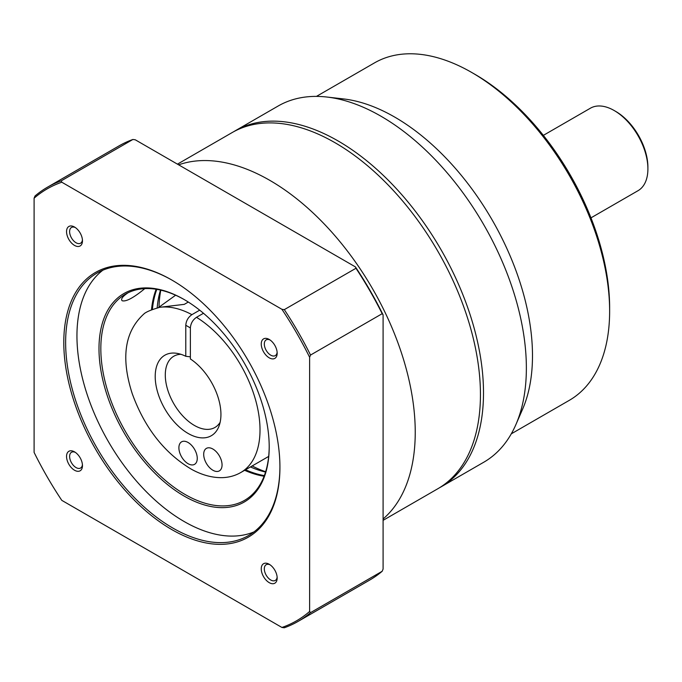 <?xml version="1.0" encoding="UTF-8"?>
<svg xmlns="http://www.w3.org/2000/svg" width="682" height="682" viewBox="0 0 682 682"><rect width="100%" height="100%" fill="white"/><g stroke="black" fill="none" stroke-linecap="round" stroke-linejoin="round"><path stroke-width="1.02" d="M543.349 135.368L590.416 108.199A47.621 27.493 60 0 1 614.226 110.552L615.752 111.439A45.455 26.248 60 0 1 647.9 167.116L647.9 168.88A47.621 27.493 60 0 1 638.037 190.687L590.97 217.856M614.226 110.552A47.621 27.493 60 0 1 647.9 168.88M233.747 131.669A205.649 118.728 60 0 1 235.273 130.765A205.649 118.728 60 0 1 440.913 249.501A205.649 118.728 60 0 1 440.913 486.957A205.649 118.728 60 0 1 439.37 487.826M235.273 130.765L278.128 106.025A205.649 118.728 60 0 1 326.789 97.023A205.649 118.728 60 0 1 483.777 224.753A205.649 118.728 60 0 1 515.899 424.579A205.649 118.728 60 0 1 483.777 462.217L440.913 486.957M326.789 97.023L343.413 98.916A194.822 112.479 60 0 1 492.14 219.928A194.822 112.479 60 0 1 522.574 409.234L515.899 424.579M316.457 96.392L374.461 62.906A194.822 112.479 60 0 1 471.876 72.556A194.822 112.479 60 0 1 609.631 311.163A194.822 112.479 60 0 1 569.282 400.351L511.278 433.837M471.876 72.556L474.936 74.321A190.491 109.981 60 0 1 609.631 307.625L609.631 311.163M75.318 452.362A9.088 5.251 -120 0 0 71.491 452.285A9.088 5.251 -120 0 0 69.615 456.446A9.088 5.251 -120 0 0 76.043 467.579A9.088 5.251 -120 0 0 80.587 468.031A9.088 5.251 -120 0 0 82.428 464.681M177.448 164.149L232.204 132.538A205.649 118.728 60 0 1 437.853 251.266A205.649 118.728 60 0 1 437.853 488.73L383.096 520.34M188.3 302.041L184.302 304.351L160.023 307.258C152.188 309.44 146.954 311.538 144.32 313.558M158.309 307.676L175.624 295.212M203.483 313.277L196.493 317.309A93.084 53.742 60 0 1 255.435 399.439A93.084 53.742 60 0 1 240.737 472.549C235.06 475.789 228.82 477.485 222.025 477.656C212.051 477.792 201.898 475.022 191.574 469.327C164.481 453.172 144.712 427.972 132.265 393.736C120.552 357.521 124.729 330.668 144.797 313.166L144.618 313.294M222.059 464.936A12.992 7.502 60 0 1 219.365 470.878A12.992 7.502 60 0 1 206.382 463.385A12.992 7.502 60 0 1 206.382 448.389A12.992 7.502 60 0 1 216.39 451.868A12.992 7.502 60 0 1 222.059 464.936M197.26 458.398A12.992 7.502 60 0 1 194.575 464.34A12.992 7.502 60 0 1 181.583 456.846A12.992 7.502 60 0 1 181.583 441.842A12.992 7.502 60 0 1 191.591 445.329A12.992 7.502 60 0 1 197.26 458.398M196.493 317.309C192.776 319.875 190.738 323.404 190.372 327.923L190.372 358.945A46.47 26.828 60 0 1 218.973 426.224A46.47 26.828 60 0 1 164.839 408.893A46.47 26.828 60 0 1 176.894 353.336A46.47 26.828 60 0 1 185.785 356.294L185.785 325.271C186.135 320.77 188.181 317.232 191.906 314.658L199.69 310.165M190.372 356.839L185.785 356.294M220.141 422.286A41.133 23.742 60 0 1 214.941 427.461A41.133 23.742 60 0 1 173.808 403.71A41.133 23.742 60 0 1 173.808 356.217A41.133 23.742 60 0 1 180.892 354.299M159.025 307.164A125.556 72.488 60 0 1 160.816 290.157M265.648 471.739A125.556 72.488 60 0 1 252.187 465.942M157.175 308A119.06 68.737 60 0 1 160.5 290.089M265.554 472.046A119.06 68.737 60 0 1 250.465 466.94M152.376 309.645A119.06 68.737 60 0 1 156.817 289.364M264.343 475.601A119.06 68.737 60 0 1 245.563 469.77M151.472 310.003A119.06 68.737 60 0 1 156.144 289.253M264.096 476.241A119.06 68.737 60 0 1 244.642 470.299M269.202 446.378A119.06 68.737 60 0 1 244.548 500.349A119.06 68.737 60 0 1 152.802 468.449A119.06 68.737 60 0 1 100.825 348.638A119.06 68.737 60 0 1 125.488 294.138A119.06 68.737 60 0 1 184.558 299.765M98.992 348.638A120.356 69.487 60 0 1 184.097 299.5A120.356 69.487 60 0 1 269.202 446.906A120.356 69.487 60 0 1 184.097 496.044A120.356 69.487 60 0 1 98.992 348.638M144.797 288.622C133.553 297.855 126.008 301.896 122.155 300.736C120.586 299.176 122.53 296.525 127.986 292.808M253.994 531.9A151.532 87.484 60 0 1 139.426 484.433A151.532 87.484 60 0 1 76.947 335.911A151.532 87.484 60 0 1 102.888 270.174M279.927 466.693A151.532 87.484 60 0 1 248.546 535.532A151.532 87.484 60 0 1 131.779 494.936A151.532 87.484 60 0 1 65.634 342.449A151.532 87.484 60 0 1 97.014 273.081A151.532 87.484 60 0 1 172.324 280.319M63.793 342.449A152.828 88.234 60 0 1 171.864 280.055A152.828 88.234 60 0 1 279.927 467.23A152.828 88.234 60 0 1 171.864 529.624A152.828 88.234 60 0 1 63.793 342.449M382.176 571.277A250.669 144.729 60 0 1 369.746 580.041L298.111 621.396A250.669 144.729 60 0 1 284.317 627.772L281.93 627.457L61.789 500.358A249.373 143.979 60 0 1 34.1 452.405L34.1 198.206A249.373 143.979 60 0 1 61.789 182.213L61.244 180.841L132.879 139.478L135.266 139.793L355.407 266.892A249.373 143.979 60 0 1 383.096 314.854L383.096 569.052L382.176 571.277L310.54 612.632A250.669 144.729 60 0 1 298.111 621.396M310.54 612.632L309.619 611.473A249.373 143.979 60 0 1 281.93 627.457M355.407 266.892L355.953 268.273A250.669 144.729 60 0 1 382.176 313.694L383.096 314.854M355.953 268.273L284.317 309.628A250.669 144.729 60 0 1 310.54 355.049L382.176 313.694M284.317 309.628L281.93 309.313A249.373 143.979 60 0 1 309.619 357.274L310.54 355.049M34.1 198.206L35.021 195.981A250.669 144.729 60 0 1 47.442 187.218L119.077 145.863A250.669 144.729 60 0 1 132.879 139.478M47.442 187.218A250.669 144.729 60 0 1 61.244 180.841M277.173 353.225A11.253 6.496 60 0 1 269.211 357.82A11.253 6.496 60 0 1 261.249 344.035A11.253 6.496 60 0 1 269.211 339.44A11.253 6.496 60 0 1 277.173 353.225M277.173 578.046A11.253 6.496 60 0 1 269.211 582.641A11.253 6.496 60 0 1 261.249 568.856A11.253 6.496 60 0 1 269.211 564.261A11.253 6.496 60 0 1 277.173 578.046M82.471 465.636A11.253 6.496 60 0 1 74.509 470.23A11.253 6.496 60 0 1 66.546 456.446A11.253 6.496 60 0 1 74.509 451.851A11.253 6.496 60 0 1 82.471 465.636M82.471 240.814A11.253 6.496 60 0 1 74.509 245.409A11.253 6.496 60 0 1 66.546 231.624A11.253 6.496 60 0 1 74.509 227.029A11.253 6.496 60 0 1 82.471 240.814M309.619 357.274L309.619 611.473M61.789 182.213L281.93 309.313M270.021 339.951A9.088 5.251 -120 0 0 266.193 339.875A9.088 5.251 -120 0 0 264.309 344.035A9.088 5.251 -120 0 0 270.745 355.169A9.088 5.251 -120 0 0 275.289 355.62A9.088 5.251 -120 0 0 277.131 352.27M270.021 564.773A9.088 5.251 -120 0 0 266.193 564.696A9.088 5.251 -120 0 0 264.309 568.856A9.088 5.251 -120 0 0 270.745 579.99A9.088 5.251 -120 0 0 275.289 580.442A9.088 5.251 -120 0 0 277.131 577.091M75.318 227.541A9.088 5.251 -120 0 0 71.491 227.464A9.088 5.251 -120 0 0 69.615 231.624A9.088 5.251 -120 0 0 76.043 242.758A9.088 5.251 -120 0 0 80.587 243.21A9.088 5.251 -120 0 0 82.428 239.859M178.633 164.839A205.649 118.728 60 0 1 372.645 288.912A205.649 118.728 60 0 1 383.096 518.968M160.023 307.258A93.084 53.742 60 0 1 191.906 314.658M190.372 327.923L185.785 325.271M240.737 472.549L268.674 456.42"/></g></svg>
